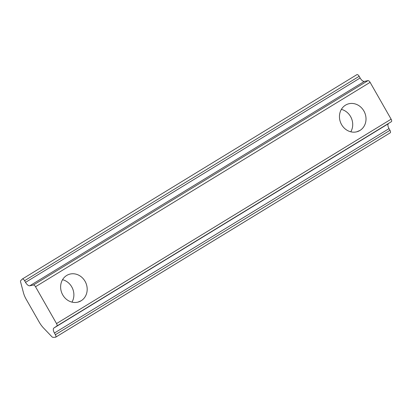 <?xml version="1.0" encoding="UTF-8"?>
<svg xmlns="http://www.w3.org/2000/svg" width="412" height="412" viewBox="0 0 412 412"><rect width="100%" height="100%" fill="white"/><g stroke="black" fill="none" stroke-linecap="round" stroke-linejoin="round"><path stroke-width="0.62" d="M345.514 105.142A14.595 13.04 67.2 0 0 341.121 123.744A14.595 13.04 67.2 0 0 358.389 131.253A14.595 13.04 67.2 0 0 359.949 130.455L356.73 131.809L359.949 130.455A14.595 13.04 -112.8 0 1 341.579 124.609A14.595 13.04 -112.8 0 1 345.514 105.142A14.595 13.04 -112.8 0 1 363.884 110.983A14.595 13.04 -112.8 0 1 359.949 130.455A14.595 13.04 67.2 0 0 364.342 111.848A14.595 13.04 67.2 0 0 347.074 104.344A14.595 13.04 67.2 0 0 345.514 105.142M66.687 275.463A14.595 13.04 67.2 0 0 62.294 294.065A14.595 13.04 67.2 0 0 79.562 301.574A14.595 13.04 67.2 0 0 81.123 300.775L77.904 302.13L81.123 300.775A14.595 13.04 -112.8 0 1 62.753 294.93A14.595 13.04 -112.8 0 1 66.687 275.463A14.595 13.04 -112.8 0 1 85.057 281.303A14.595 13.04 -112.8 0 1 81.123 300.775A14.595 13.04 67.2 0 0 85.516 282.168A14.595 13.04 67.2 0 0 68.248 274.665A14.595 13.04 67.2 0 0 66.687 275.463M43.631 328.107A14.595 6.499 58.6 0 1 39.212 322.117A14.595 6.499 -121.4 0 0 43.631 328.107L51.778 336.614L43.631 328.107M364.357 81.411A4.867 2.168 58.6 0 1 360.124 77.981L25.529 282.364A4.867 2.168 -121.4 0 0 29.767 285.794L364.357 81.411L29.767 285.794L33.398 285.016A2.431 1.082 58.6 0 1 35.514 286.731L370.105 82.343A2.431 1.082 -121.4 0 0 367.988 80.628L33.398 285.016L367.988 80.628L364.357 81.411L367.988 80.628A2.431 1.082 58.6 0 1 370.105 82.343L35.514 286.731L56.532 323.575A2.431 1.082 58.6 0 1 56.81 326.062L391.4 121.674A2.431 1.082 -121.4 0 0 391.122 119.186L56.532 323.575L391.122 119.186L370.105 82.343L391.122 119.186A2.431 1.082 58.6 0 1 391.4 121.674L53.864 328.045A4.867 2.168 -121.4 0 0 54.425 333.02L389.016 128.637A4.867 2.168 58.6 0 1 388.459 123.662L53.864 328.045L388.459 123.662A4.867 2.168 -121.4 0 0 389.016 128.637L54.425 333.02L55.378 334.693A2.431 1.082 58.6 0 1 55.641 337.196A2.431 1.082 58.6 0 1 55.574 337.227A2.431 1.082 -121.4 0 0 55.378 334.693L389.968 130.31L55.378 334.693L54.425 333.02A4.867 2.168 58.6 0 1 53.864 328.045L56.81 326.062A2.431 1.082 -121.4 0 0 56.532 323.575L35.514 286.731A2.431 1.082 -121.4 0 0 33.398 285.016L29.767 285.794A4.867 2.168 58.6 0 1 25.529 282.364L360.124 77.981L359.166 76.308A2.431 1.082 -121.4 0 0 356.89 74.654A2.431 1.082 -121.4 0 0 356.797 74.732A2.431 1.082 58.6 0 1 359.166 76.308L24.576 280.69L359.166 76.308L360.124 77.981A4.867 2.168 -121.4 0 0 364.357 81.411M22.207 279.115A2.431 1.082 58.6 0 1 22.299 279.037A2.431 1.082 58.6 0 1 24.576 280.69L25.529 282.364L24.576 280.69A2.431 1.082 -121.4 0 0 22.207 279.115L20.708 280.649A2.431 1.082 -121.4 0 0 20.6 281.957A2.431 1.082 58.6 0 1 20.708 280.649M55.697 337.15L390.164 132.844A2.431 1.082 -121.4 0 0 390.231 132.808A2.431 1.082 -121.4 0 0 389.968 130.31L389.016 128.637L389.968 130.31A2.431 1.082 58.6 0 1 390.164 132.844M53.05 337.346A2.431 1.082 58.6 0 1 51.778 336.614A2.431 1.082 -121.4 0 0 53.05 337.346L55.373 337.268A2.431 1.082 -121.4 0 0 55.574 337.227A2.431 1.082 58.6 0 1 55.373 337.268M23.438 292.705L20.6 281.957L23.438 292.705A14.595 6.499 -121.4 0 0 26.234 299.369L39.212 322.117L26.234 299.369A14.595 6.499 58.6 0 1 23.438 292.705M350.808 131.778A14.595 13.04 67.2 0 0 341.368 109.386A14.595 13.04 -112.8 0 1 350.808 131.778M71.982 302.099A14.595 13.04 67.2 0 0 62.542 279.707A14.595 13.04 -112.8 0 1 71.982 302.099M356.89 74.654L22.299 279.037M390.231 132.808L55.641 337.196"/></g></svg>
